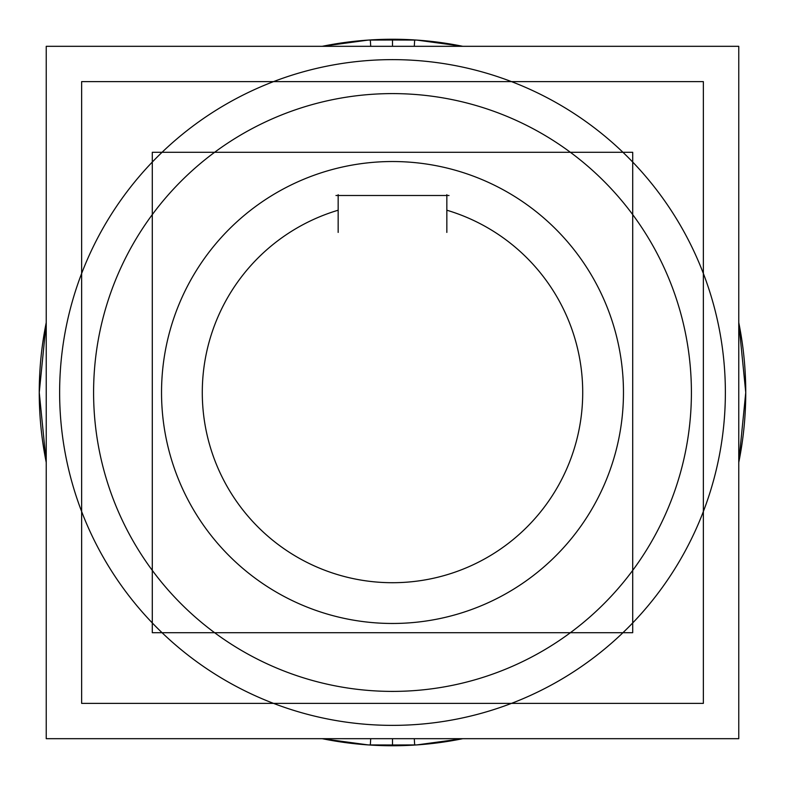 <?xml version="1.0" encoding="UTF-8"?>
<svg xmlns="http://www.w3.org/2000/svg" width="785" height="785" viewBox="0 0 785 785"><rect width="100%" height="100%" fill="white"/><g stroke="black" fill="none" stroke-linecap="round" stroke-linejoin="round"><path stroke-width="1.18" d="M373.729 94.19A298.908 298.908 0 0 1 691.408 392.5A298.908 298.908 0 0 1 373.729 690.81M411.271 690.81A298.908 298.908 0 0 1 93.592 392.5A298.908 298.908 0 0 1 411.271 94.19M738.763 738.685L46.236 738.685L46.236 46.315L738.763 46.315L738.763 738.685M370.324 39.986L370.716 46.315M370.324 745.014L370.716 738.685M414.676 745.014L414.284 738.685M322.203 46.315L368.234 40.084L414.676 39.947L368.234 40.084L322.203 46.315A353.25 353.25 0 0 1 414.676 39.947L414.284 46.315M414.676 745.053A353.25 353.25 0 0 1 322.203 738.685L368.234 744.916L414.676 745.053L368.234 744.916L322.203 738.685M46.236 462.424A353.25 353.25 0 0 1 46.236 322.576L39.25 392.5L46.236 462.424L39.25 392.5L46.236 322.576M370.324 39.947A353.25 353.25 0 0 1 462.797 46.315L416.766 40.084L370.324 39.947L416.766 40.084L462.797 46.315M738.763 322.576A353.25 353.25 0 0 1 738.763 462.424L745.75 392.5L738.763 322.576L745.75 392.5L738.763 462.424M462.797 738.685A353.25 353.25 0 0 1 370.324 745.053L416.766 744.916L462.797 738.685L416.766 744.916L370.324 745.053M407.003 623.015A230.967 230.967 0 0 1 161.533 392.5A230.967 230.967 0 0 1 407.003 161.985M377.997 161.985A230.967 230.967 0 0 1 623.467 392.5A230.967 230.967 0 0 1 377.997 623.015M632.71 632.71L152.29 632.71L152.29 152.29L632.71 152.29L632.71 632.71M446.842 232.419L446.842 194.67M449.02 195.494L335.98 195.494M338.158 194.67L338.158 232.419M703.36 81.62L703.36 703.38L81.64 703.38L81.64 81.62L703.36 81.62M392.5 725.369A332.869 332.869 0 0 0 725.369 392.5A332.869 332.869 0 0 0 392.5 59.631A332.869 332.869 0 0 0 59.631 392.5A332.869 332.869 0 0 0 392.5 725.369A332.869 332.869 0 0 1 59.631 392.5A332.869 332.869 0 0 1 392.5 59.631A332.869 332.869 0 0 1 725.369 392.5A332.869 332.869 0 0 1 392.5 725.369M392.5 738.685L392.5 745.75M392.5 46.315L392.5 39.25M446.842 210.213A190.215 190.215 0 0 1 547.292 503.048A190.215 190.215 0 0 1 237.708 503.048A190.215 190.215 0 0 1 338.158 210.213A190.215 190.215 0 0 0 237.708 503.048A190.215 190.215 0 0 0 547.292 503.048A190.215 190.215 0 0 0 446.842 210.213"/></g></svg>
